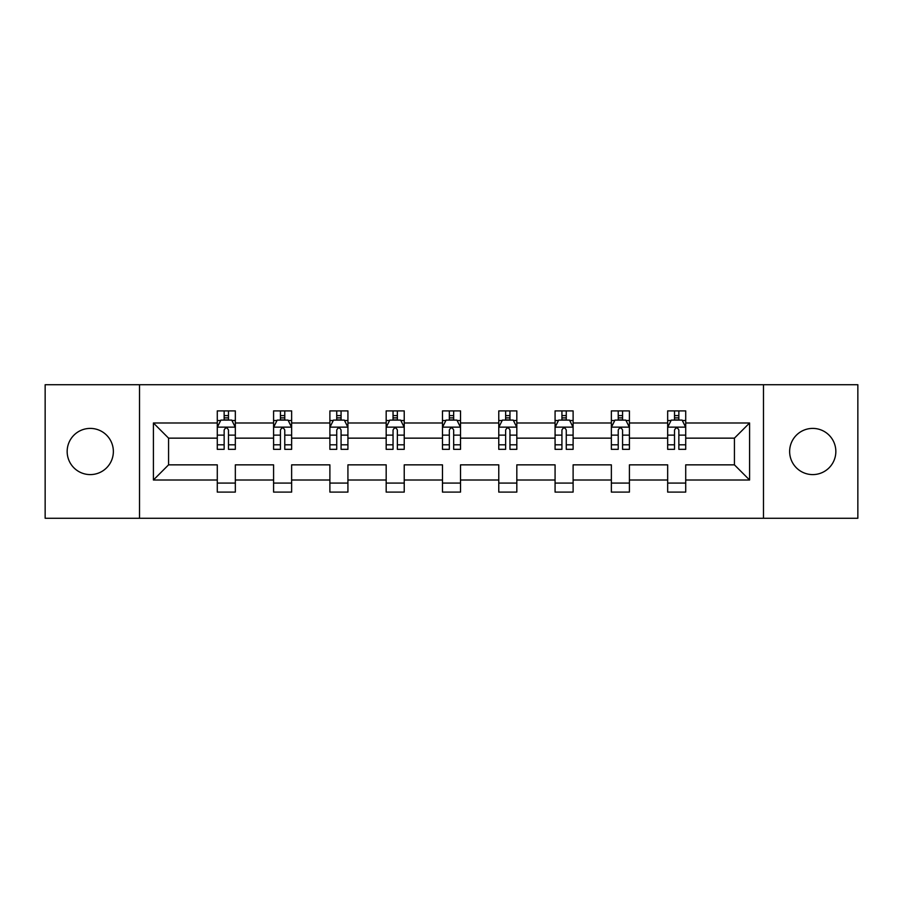 <?xml version="1.0" encoding="UTF-8"?>
<svg xmlns="http://www.w3.org/2000/svg" width="903" height="903" viewBox="0 0 903 903"><rect width="100%" height="100%" fill="white"/><g stroke="black" fill="none" stroke-linecap="round" stroke-linejoin="round"><path stroke-width="1.35" d="M812.745 428.406A23.094 23.094 0 0 0 789.64 451.5A23.094 23.094 0 0 0 812.745 474.594A23.094 23.094 0 0 0 835.839 451.5A23.094 23.094 0 0 0 812.745 428.406M90.255 428.406A23.094 23.094 0 0 0 67.161 451.5A23.094 23.094 0 0 0 90.255 474.594A23.094 23.094 0 0 0 113.36 451.5A23.094 23.094 0 0 0 90.255 428.406M763.475 518.266L857.85 518.266L857.85 384.734L763.475 384.734L763.475 518.266L139.525 518.266L139.525 384.734L45.15 384.734L45.15 518.266L139.525 518.266M685.716 480.012L685.716 464.853L734.432 464.853L749.592 480.012L685.716 480.012L685.716 492.101L667.667 492.101L667.667 480.012L629.414 480.012L629.414 492.101L611.365 492.101L611.365 480.012L573.112 480.012L573.112 492.101L555.074 492.101L555.074 480.012L516.821 480.012L516.821 492.101L498.772 492.101L498.772 480.012L460.519 480.012L460.519 492.101L442.481 492.101L442.481 480.012L404.228 480.012L404.228 492.101L386.179 492.101L386.179 480.012L347.926 480.012L347.926 492.101L329.888 492.101L329.888 480.012L291.635 480.012L291.635 492.101L273.586 492.101L273.586 480.012L235.333 480.012L235.333 492.101L217.284 492.101L217.284 480.012L153.408 480.012L153.408 422.988L217.284 422.988L217.284 410.899L235.333 410.899L235.333 422.988L273.586 422.988L273.586 410.899L291.635 410.899L291.635 422.988L329.888 422.988L329.888 410.899L347.926 410.899L347.926 422.988L386.179 422.988L386.179 410.899L404.228 410.899L404.228 422.988L442.481 422.988L442.481 410.899L460.519 410.899L460.519 422.988L498.772 422.988L498.772 410.899L516.821 410.899L516.821 422.988L555.074 422.988L555.074 410.899L573.112 410.899L573.112 422.988L611.365 422.988L611.365 410.899L629.414 410.899L629.414 422.988L667.667 422.988L667.667 410.899L685.716 410.899L685.716 422.988L749.592 422.988L749.592 480.012M763.475 384.734L139.525 384.734M667.667 422.988L667.667 438.147L629.414 438.147L629.414 422.988M629.414 480.012L629.414 464.853L667.667 464.853L667.667 480.012M611.365 422.988L611.365 438.147L573.112 438.147L573.112 422.988M573.112 480.012L573.112 464.853L611.365 464.853L611.365 480.012M555.074 422.988L555.074 438.147L516.821 438.147L516.821 422.988M516.821 480.012L516.821 464.853L555.074 464.853L555.074 480.012M498.772 422.988L498.772 438.147L460.519 438.147L460.519 422.988M460.519 480.012L460.519 464.853L498.772 464.853L498.772 480.012M442.481 422.988L442.481 438.147L404.228 438.147L404.228 422.988M404.228 480.012L404.228 464.853L442.481 464.853L442.481 480.012M386.179 422.988L386.179 438.147L347.926 438.147L347.926 422.988M347.926 480.012L347.926 464.853L386.179 464.853L386.179 480.012M329.888 422.988L329.888 438.147L291.635 438.147L291.635 422.988M291.635 480.012L291.635 464.853L329.888 464.853L329.888 480.012M273.586 422.988L273.586 438.147L235.333 438.147L235.333 422.988M235.333 480.012L235.333 464.853L273.586 464.853L273.586 480.012M217.284 422.988L217.284 438.147L168.568 438.147L168.568 464.853L217.284 464.853L217.284 480.012M153.408 422.988L168.568 438.147M734.432 464.853L734.432 438.147L685.716 438.147L685.716 422.988M674.518 419.918L678.853 419.918M618.228 419.918L622.562 419.918M561.926 419.918L566.26 419.918M505.635 419.918L509.958 419.918M449.333 419.918L453.667 419.918M393.042 419.918L397.365 419.918M336.74 419.918L341.074 419.918M280.438 419.918L284.772 419.918M224.147 419.918L228.482 419.918M217.284 483.082L235.333 483.082M273.586 483.082L291.635 483.082M329.888 483.082L347.926 483.082M386.179 483.082L404.228 483.082M442.481 483.082L460.519 483.082M498.772 483.082L516.821 483.082M555.074 483.082L573.112 483.082M611.365 483.082L629.414 483.082M667.667 483.082L685.716 483.082M168.568 464.853L153.408 480.012M749.592 422.988L734.432 438.147M228.482 415.594L224.147 415.594M220.682 420.538L217.284 420.538L217.284 410.899L224.147 410.899L224.147 420.098M217.284 444.807L217.284 449.333L224.147 449.333L224.147 444.807L217.284 444.807L217.284 438.147M235.333 438.147L235.333 449.333L228.482 449.333L228.482 430.031C227.037 427.243 225.592 427.243 224.147 430.031L224.147 444.807M231.936 420.538L235.333 420.538L235.333 410.899L228.482 410.899L228.482 420.098M235.333 427.322L231.721 420.098L220.896 420.098L217.284 427.322M284.772 415.594L280.438 415.594M276.984 420.538L273.586 420.538L273.586 410.899L280.438 410.899L280.438 420.098M273.586 444.807L273.586 449.333L280.438 449.333L280.438 444.807L273.586 444.807L273.586 438.147M291.635 438.147L291.635 449.333L284.772 449.333L284.772 430.031C283.328 427.243 281.894 427.243 280.438 430.031L280.438 444.807M288.238 420.538L291.635 420.538L291.635 410.899L284.772 410.899L284.772 420.098M291.635 427.322L288.023 420.098L277.198 420.098L273.586 427.322M341.074 415.594L336.74 415.594M333.275 420.538L329.888 420.538L329.888 410.899L336.74 410.899L336.74 420.098M329.888 444.807L329.888 449.333L336.74 449.333L336.74 444.807L329.888 444.807L329.888 438.147M347.926 438.147L347.926 449.333L341.074 449.333L341.074 430.031C339.63 427.243 338.185 427.243 336.74 430.031L336.74 444.807M344.54 420.538L347.926 420.538L347.926 410.899L341.074 410.899L341.074 420.098M347.926 427.322L344.314 420.098L333.489 420.098L329.888 427.322M397.365 415.594L393.042 415.594M389.577 420.538L386.179 420.538L386.179 410.899L393.042 410.899L393.042 420.098M386.179 444.807L386.179 449.333L393.042 449.333L393.042 444.807L386.179 444.807L386.179 438.147M404.228 438.147L404.228 449.333L397.365 449.333L397.365 430.031C395.932 427.243 394.487 427.243 393.042 430.031L393.042 444.807M400.83 420.538L404.228 420.538L404.228 410.899L397.365 410.899L397.365 420.098M404.228 427.322L400.616 420.098L389.791 420.098L386.179 427.322M453.667 415.594L449.333 415.594M445.868 420.538L442.481 420.538L442.481 410.899L449.333 410.899L449.333 420.098M442.481 444.807L442.481 449.333L449.333 449.333L449.333 444.807L442.481 444.807L442.481 438.147M460.519 438.147L460.519 449.333L453.667 449.333L453.667 430.031C452.222 427.243 450.778 427.243 449.333 430.031L449.333 444.807M457.132 420.538L460.519 420.538L460.519 410.899L453.667 410.899L453.667 420.098M460.519 427.322L456.918 420.098L446.082 420.098L442.481 427.322M509.958 415.594L505.635 415.594M502.17 420.538L498.772 420.538L498.772 410.899L505.635 410.899L505.635 420.098M498.772 444.807L498.772 449.333L505.635 449.333L505.635 444.807L498.772 444.807L498.772 438.147M516.821 438.147L516.821 449.333L509.958 449.333L509.958 430.031C508.524 427.243 507.08 427.243 505.635 430.031L505.635 444.807M513.423 420.538L516.821 420.538L516.821 410.899L509.958 410.899L509.958 420.098M516.821 427.322L513.209 420.098L502.384 420.098L498.772 427.322M566.26 415.594L561.926 415.594M558.46 420.538L555.074 420.538L555.074 410.899L561.926 410.899L561.926 420.098M555.074 444.807L555.074 449.333L561.926 449.333L561.926 444.807L555.074 444.807L555.074 438.147M573.112 438.147L573.112 449.333L566.26 449.333L566.26 430.031C564.815 427.243 563.37 427.243 561.926 430.031L561.926 444.807M569.725 420.538L573.112 420.538L573.112 410.899L566.26 410.899L566.26 420.098M573.112 427.322L569.511 420.098L558.686 420.098L555.074 427.322M622.562 415.594L618.228 415.594M614.762 420.538L611.365 420.538L611.365 410.899L618.228 410.899L618.228 420.098M611.365 444.807L611.365 449.333L618.228 449.333L618.228 444.807L611.365 444.807L611.365 438.147M629.414 438.147L629.414 449.333L622.562 449.333L622.562 430.031C621.117 427.243 619.672 427.243 618.228 430.031L618.228 444.807M626.016 420.538L629.414 420.538L629.414 410.899L622.562 410.899L622.562 420.098M629.414 427.322L625.802 420.098L614.977 420.098L611.365 427.322M678.853 415.594L674.518 415.594M671.064 420.538L667.667 420.538L667.667 410.899L674.518 410.899L674.518 420.098M667.667 444.807L667.667 449.333L674.518 449.333L674.518 444.807L667.667 444.807L667.667 438.147M685.716 438.147L685.716 449.333L678.853 449.333L678.853 430.031C677.408 427.243 675.963 427.243 674.518 430.031L674.518 444.807M682.318 420.538L685.716 420.538L685.716 410.899L678.853 410.899L678.853 420.098M685.716 427.322L682.104 420.098L671.279 420.098L667.667 427.322M235.243 427.142L217.375 427.142M235.333 444.807L228.482 444.807M224.147 435.133L217.284 435.133M235.333 435.133L228.482 435.133M228.482 417.886L224.147 417.886M291.545 427.142L273.677 427.142M291.635 444.807L284.772 444.807M280.438 435.133L273.586 435.133M291.635 435.133L284.772 435.133M284.772 417.886L280.438 417.886M347.836 427.142L329.979 427.142M347.926 444.807L341.074 444.807M336.74 435.133L329.888 435.133M347.926 435.133L341.074 435.133M341.074 417.886L336.74 417.886M404.138 427.142L386.27 427.142M404.228 444.807L397.365 444.807M393.042 435.133L386.179 435.133M404.228 435.133L397.365 435.133M397.365 417.886L393.042 417.886M460.428 427.142L442.572 427.142M460.519 444.807L453.667 444.807M449.333 435.133L442.481 435.133M460.519 435.133L453.667 435.133M453.667 417.886L449.333 417.886M516.73 427.142L498.862 427.142M516.821 444.807L509.958 444.807M505.635 435.133L498.772 435.133M516.821 435.133L509.958 435.133M509.958 417.886L505.635 417.886M573.021 427.142L555.164 427.142M573.112 444.807L566.26 444.807M561.926 435.133L555.074 435.133M573.112 435.133L566.26 435.133M566.26 417.886L561.926 417.886M629.323 427.142L611.455 427.142M629.414 444.807L622.562 444.807M618.228 435.133L611.365 435.133M629.414 435.133L622.562 435.133M622.562 417.886L618.228 417.886M685.625 427.142L667.757 427.142M685.716 444.807L678.853 444.807M674.518 435.133L667.667 435.133M685.716 435.133L678.853 435.133M678.853 417.886L674.518 417.886"/></g></svg>
